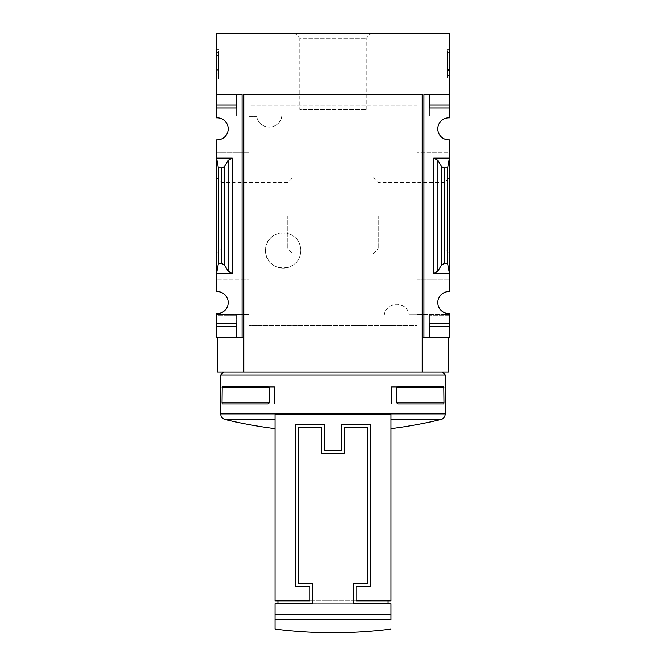 <?xml version="1.0" encoding="UTF-8"?>
<svg xmlns="http://www.w3.org/2000/svg" width="666" height="666" viewBox="0 0 666 666"><rect width="100%" height="100%" fill="white"/><g stroke="black" fill="none" stroke-linecap="round" stroke-linejoin="round"><path stroke-width="0.5" stroke-dasharray="3.33 2.5" d="M409.232 314.76L416.974 314.76L416.974 105.977L249.026 105.977L249.026 116.692L256.768 116.692L249.026 116.692L249.026 325.474L416.974 325.474L416.974 314.76L409.232 314.76A12.737 12.737 0 0 0 383.966 317.074C385.156 300.707 406.793 300.433 409.232 314.76M383.966 325.474L383.966 317.074L383.966 325.474L249.026 325.474L249.026 105.977L416.974 105.977L416.974 325.474L383.966 325.474M282.034 114.377C280.844 130.744 259.207 131.019 256.768 116.692A12.737 12.737 0 0 0 282.034 114.377L282.034 105.977L282.034 114.377M300.857 250.474C300.125 274.142 265.118 273.068 265.534 250.508C265.093 227.889 300.133 226.748 300.857 250.474A17.666 17.666 0 0 0 283.192 232.809A17.666 17.666 0 0 0 265.534 250.474A17.666 17.666 0 0 0 283.192 268.14A17.666 17.666 0 0 0 300.857 250.474M416.974 279.254L416.974 314.41L416.974 279.254L449.408 279.254L416.974 279.254M416.974 117.099L416.974 152.256L416.974 117.099L449.408 117.099L416.974 117.099M217.174 372.094L243.232 372.094L243.232 337.346L243.232 372.094L243.232 337.346L216.592 337.346L216.592 314.41L249.026 314.41L249.026 279.254L249.026 314.41L216.592 314.41L216.592 313.586A11.006 11.006 0 0 0 228.18 302.597A11.006 11.006 0 0 0 216.592 291.608L216.592 152.256L242.074 152.256L242.074 117.099L216.592 117.099L216.592 33.3L449.408 33.3L449.408 94.106L423.926 94.106L423.926 337.346L422.768 337.346L422.768 372.094L448.826 372.094M242.074 337.346L242.074 94.106L242.074 117.099L249.026 117.099L249.026 152.256L249.026 117.099L216.592 117.099L216.592 117.865A11.006 11.006 0 0 1 228.18 128.854A11.006 11.006 0 0 1 216.592 139.843L216.592 152.256L249.026 152.256L242.074 152.256L242.074 279.254L216.592 279.254L249.026 279.254L242.074 279.254L242.074 337.346L242.074 94.106L216.592 94.106L236.288 94.106L236.288 116.117L236.288 94.106L242.074 94.106L216.592 94.106M243.232 372.094L422.768 372.094L422.768 337.346L448.826 337.346L422.768 337.346L422.768 372.094M423.926 337.346L423.926 94.106L423.926 337.346L429.712 337.346L429.712 315.334L429.712 337.346L449.408 337.346L449.408 314.41L416.974 314.41L449.408 314.41L449.408 313.586A11.006 11.006 0 0 1 437.82 302.597A11.006 11.006 0 0 1 449.408 291.608L449.408 152.256L416.974 152.256L449.408 152.256L449.408 139.843A11.006 11.006 0 0 1 437.82 128.854A11.006 11.006 0 0 1 449.408 117.865L449.408 94.106L423.926 94.106L429.712 94.106L429.712 116.117L429.712 94.106L449.408 94.106M449.408 215.726L449.408 253.821L449.408 215.726M216.592 215.726L216.592 253.821L216.592 215.726M449.408 158.1L433.766 158.1L437.937 160.29L441.516 166.458L444.122 167.824L447.669 167.824L449.408 158.1M433.766 273.351L437.937 271.17L441.516 264.993L444.122 263.628L447.669 263.628L449.408 273.351L433.766 273.351L433.766 158.1M228.063 271.17L232.234 273.351L216.592 273.351L218.331 263.628L221.878 263.628L224.484 264.993L228.063 271.17L228.063 160.29L232.234 158.1L216.592 158.1L218.331 167.824L221.878 167.824L224.484 166.458L228.063 160.29M216.592 79.112L216.592 49.575L216.592 79.112L218.623 79.112L216.592 79.112M216.592 105.111L216.592 108.009L216.592 105.111L236.288 105.111L236.288 116.117L236.288 105.111L216.592 105.111L236.288 105.111L236.288 108.009L216.592 108.009M449.408 49.575L449.408 79.112L449.408 49.575L447.377 49.575L449.408 49.575M449.408 105.111L429.712 105.111L449.408 105.111L449.408 116.117L449.408 105.111L429.712 105.111L429.712 116.117L429.712 108.009L449.408 108.009M216.592 315.334L216.592 326.34L216.592 315.334L236.288 315.334L236.288 337.346L236.288 315.334L216.592 315.334M449.408 323.443L429.712 323.443L449.408 323.443L449.408 326.34L449.408 323.443L429.712 323.443L429.712 326.34L429.712 315.334L429.712 326.34L449.408 326.34M390.917 600.849L390.917 414.077L275.083 414.077L390.917 414.077L275.083 414.077L275.083 600.849L390.917 600.849M390.917 603.746L275.083 603.746L275.083 619.821L390.917 619.821L390.917 603.746M277.98 603.746L277.98 600.849L388.02 600.849L388.02 603.746L277.98 603.746L312.729 603.746L312.729 583.474L298.251 583.474L298.251 427.106L321.42 427.106L321.42 453.171L344.58 453.171L344.58 427.106L367.749 427.106L367.749 583.474L353.271 583.474L353.271 603.746L388.02 603.746M445.354 374.983L220.646 374.983M269.464 387.729L274.509 387.729L274.509 386.571L274.509 403.946L274.509 387.729L274.509 403.946L274.509 402.788L269.464 402.788L267.807 403.946L222.186 403.946L222.003 402.788L222.186 386.571L267.807 386.571L269.464 387.729L269.464 402.788L274.509 402.788L274.509 387.729L269.464 387.729L274.509 387.729L274.509 386.571L222.186 386.571L274.509 386.571L274.509 387.729L222.003 387.729M396.536 402.788L396.536 387.729L398.193 386.571L443.814 386.571L443.997 387.729L443.814 403.946L398.193 403.946L396.536 402.788L391.491 402.788L391.491 387.729L396.536 387.729L391.491 387.729L391.491 386.571L443.814 386.571L391.491 386.571L398.193 386.571L391.491 386.571L391.491 402.788L396.536 402.788L391.491 402.788L391.491 403.946L391.491 387.729L396.536 387.729M422.186 94.106L243.814 94.106L243.814 372.094M216.592 326.34L236.288 326.34L216.592 326.34L236.288 326.34L236.288 323.443L216.592 323.443M223.543 372.094L442.457 372.094L223.543 372.094M294.905 33.3L371.095 33.3L294.905 33.3L299.858 38.253L366.142 38.253L299.858 38.253L299.858 109.499L366.142 109.499L299.858 109.499M444.447 215.726L444.447 248.868L444.447 215.726M378.163 215.726L378.163 248.868L378.163 215.726M373.21 215.726L373.21 253.821L373.21 215.726M292.79 215.726L292.79 253.821L292.79 215.726M287.837 215.726L287.837 248.868L287.837 215.726M221.553 215.726L221.553 248.868L221.553 215.726M447.377 79.112L449.408 79.112L447.377 79.112L447.377 49.575L447.377 79.112M447.377 70.829L447.377 52.756L447.377 75.516L449.408 75.516L449.408 54.962L449.408 75.516L447.377 75.516L447.377 70.829L449.408 70.829M447.377 54.962L449.408 54.962L449.408 52.756L449.408 54.962L447.377 54.962M447.377 52.756L449.408 52.756L447.377 52.756M447.377 72.219L449.408 72.219M447.377 70.579L449.408 70.579M447.377 69.347L449.408 69.347M218.623 79.112L218.623 49.575L216.592 49.575L218.623 49.575L218.623 79.112M216.592 55.653L218.623 55.653L216.592 55.653L216.592 52.756L218.623 52.756L216.592 52.756L216.592 55.653L218.623 55.653L218.623 52.756L218.623 73.027L218.623 70.13L216.592 70.13L218.623 70.13L218.623 75.924L216.592 75.924L216.592 55.653L216.592 73.027L218.623 73.027L216.592 73.027L216.592 70.13L216.592 75.924L218.623 75.924L218.623 56.568L216.592 56.568M218.623 55.653L218.623 56.568M449.408 315.334L429.712 315.334L449.408 315.334M449.408 116.117L429.712 116.117L449.408 116.117M236.288 116.117L216.592 116.117L236.288 116.117M218.331 263.628L218.331 167.824M447.669 263.628L447.669 167.824M390.917 414.077L390.917 419.505L390.917 414.077M390.917 419.505L390.917 428.621L390.917 419.505L440.909 419.505M388.02 600.849L356.168 600.849L356.168 586.371L370.646 586.371L370.646 424.217L341.683 424.217L341.683 450.274L324.317 450.274L324.317 424.217L295.354 424.217L295.354 586.371L309.832 586.371L309.832 600.849L277.98 600.849M443.997 387.729L391.491 387.729L391.491 403.946L443.814 403.946L391.491 403.946L398.193 403.946L391.491 403.946L391.491 402.788L443.997 402.788M274.509 403.946L222.186 403.946L274.509 403.946M269.464 402.788L222.003 402.788M232.234 273.351L232.234 158.1M390.917 614.185L275.083 614.185M445.354 413.877L220.646 413.877M218.623 70.754L216.592 70.754M218.623 69.547L216.592 69.547M221.878 263.628L221.878 167.824M224.484 264.993L224.484 166.458M437.937 271.17L437.937 160.29M441.516 264.993L441.516 166.458M444.122 263.628L444.122 167.824M275.083 419.505L225.091 419.505M373.21 253.821L378.163 248.868L444.447 248.868L449.408 253.821M373.21 177.631L378.163 182.584L444.447 182.584L449.408 177.631M216.592 253.821L221.553 248.868L287.837 248.868L292.79 253.821M216.592 177.631L221.553 182.584L287.837 182.584L292.79 177.631M366.142 109.499L366.142 38.253L371.095 33.3"/><path stroke-width="1" d="M216.592 105.111L216.592 108.009L236.288 108.009L236.288 94.106L236.288 105.111L216.592 105.111L216.592 33.3L449.408 33.3L449.408 117.865A11.006 11.006 0 0 0 437.82 128.854A11.006 11.006 0 0 0 449.408 139.843L449.408 158.1L433.766 158.1L437.937 160.29L441.516 166.458L444.122 167.824L447.669 167.824L449.408 158.1L449.408 291.608A11.006 11.006 0 0 0 437.82 302.597A11.006 11.006 0 0 0 449.408 313.586L449.408 337.346L429.712 337.346L429.712 326.34L449.408 326.34M216.592 108.009L216.592 117.865A11.006 11.006 0 0 1 228.18 128.854A11.006 11.006 0 0 1 216.592 139.843L216.592 273.351L232.234 273.351L228.063 271.17L224.484 264.993L221.878 263.628L218.331 263.628L216.592 273.351L216.592 291.608A11.006 11.006 0 0 1 228.18 302.597A11.006 11.006 0 0 1 216.592 313.586L216.592 337.346L242.074 337.346L242.074 94.106L216.592 94.106M277.98 603.746L277.98 600.849M388.02 600.849L388.02 603.746M356.168 600.849L356.168 586.371L370.646 586.371L370.646 424.217L341.683 424.217L341.683 450.274L324.317 450.274L324.317 424.217L295.354 424.217L295.354 586.371L309.832 586.371L309.832 600.849L275.083 600.849L275.083 414.077L390.917 414.077L390.917 600.849L356.168 600.849M220.646 374.983L445.354 374.983L445.354 413.877L220.646 413.877L220.646 374.983L223.543 372.094M443.997 402.788L443.814 403.946L398.193 403.946L396.536 402.788L443.997 402.788L443.814 386.571L398.193 386.571L396.536 387.729L443.997 387.729M396.536 402.788L396.536 387.729M222.003 402.788L222.186 403.946L267.807 403.946L269.464 402.788L269.464 387.729L267.807 386.571L222.186 386.571L222.003 402.788L269.464 402.788M449.408 94.106L423.926 94.106L423.926 337.346L422.768 337.346L422.768 372.094L422.186 372.094L422.186 94.106L422.186 372.094L217.174 372.094L217.174 337.346M243.232 372.094L243.232 337.346L242.074 337.346M423.926 337.346L429.712 337.346L429.712 323.443L449.408 323.443M437.937 271.17L433.766 273.351L449.408 273.351L447.669 263.628L444.122 263.628L441.516 264.993L437.937 271.17L437.937 160.29M449.408 105.111L429.712 105.111L429.712 94.106L429.712 108.009L449.408 108.009M232.234 158.1L216.592 158.1L218.331 167.824L221.878 167.824L224.484 166.458L228.063 160.29L232.234 158.1L232.234 273.351M216.592 323.443L236.288 323.443L236.288 337.346L236.288 326.34L216.592 326.34M448.826 337.346L448.826 372.094L422.768 372.094M422.186 94.106L243.814 94.106L243.814 372.094M218.331 263.628L218.331 167.824M447.669 263.628L447.669 167.824M275.083 419.505L225.091 419.505C222.311 418.656 220.837 416.774 220.646 413.877M390.917 619.821L390.917 603.746L353.271 603.746L353.271 583.474L367.749 583.474L367.749 427.106L344.58 427.106L344.58 453.171L321.42 453.171L321.42 427.106L298.251 427.106L298.251 583.474L312.729 583.474L312.729 603.746L275.083 603.746L275.083 629.07L275.083 619.821L390.917 619.821M269.464 387.729L222.003 387.729M433.766 273.351L433.766 158.1M221.878 263.628L221.878 167.824M224.484 264.993L224.484 166.458M228.063 271.17L228.063 160.29M441.516 264.993L441.516 166.458M444.122 263.628L444.122 167.824M390.917 419.505L441.933 419.164C441.575 419.347 444.813 418.431 445.354 413.877M275.083 614.185L390.917 614.185M225.091 419.505A463.303 463.303 0 0 0 275.083 428.621M390.917 428.621A463.303 463.303 0 0 0 440.909 419.505M442.457 372.094L445.354 374.983M275.083 629.07A463.303 463.303 0 0 0 390.917 629.07"/></g></svg>
